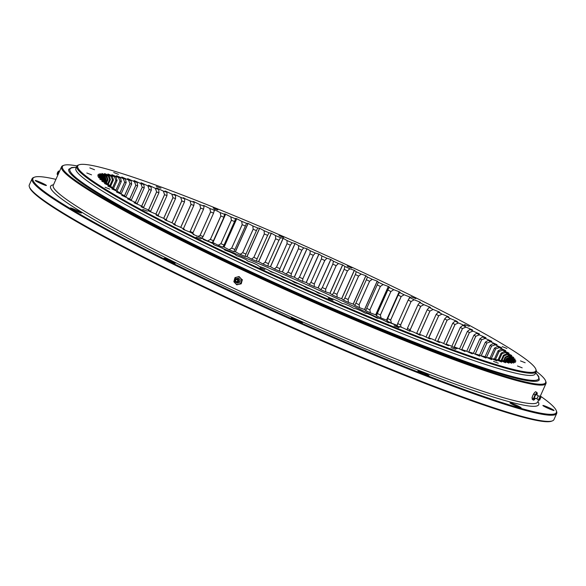 <?xml version="1.0" encoding="UTF-8"?>
<svg xmlns="http://www.w3.org/2000/svg" width="586" height="586" viewBox="0 0 586 586"><rect width="100%" height="100%" fill="white"/><g stroke="black" fill="none" stroke-linecap="round" stroke-linejoin="round"><path stroke-width="0.88" d="M193.893 236.978A250.94 19.69 24.1 0 0 426.542 339.902A250.94 19.69 24.1 0 0 535.78 369.085A250.94 19.69 24.1 0 0 419.701 299.724A250.94 19.69 24.1 0 0 79.073 164.791A250.94 19.69 24.1 0 0 193.893 236.978M535.78 369.085L536.124 369.978A251.621 19.741 -155.9 0 1 536.205 371.714A251.621 19.741 -155.9 0 1 193.314 237.513A251.621 19.741 -155.9 0 1 76.832 166.226A251.621 19.741 -155.9 0 1 78.18 165.127L79.073 164.791M498.261 363.217L493.551 361.372L498.261 363.217M455.747 349.366L451.037 347.52L455.747 349.366M398.81 327.625L394.1 325.779L398.81 327.625M333.016 300.127L328.307 298.281L333.016 300.127M264.806 269.56L260.096 267.714L264.806 269.56M200.859 238.92L196.149 237.074L200.859 238.92M147.438 211.194L142.728 209.356L147.438 211.194M109.765 189.117L105.055 187.271L109.765 189.117M91.526 174.833L86.816 172.987L91.526 174.833M94.522 169.742L89.812 167.904L94.522 169.742M118.438 174.35L113.728 172.511L118.438 174.35M160.952 188.201L156.242 186.363L160.952 188.201M217.889 209.942L213.179 208.103L217.889 209.942M283.683 237.44L278.973 235.601L283.683 237.44M351.893 268.007L347.183 266.169L351.893 268.007M415.84 298.655L411.13 296.809L415.84 298.655M469.261 326.373L464.552 324.527L469.261 326.373M506.934 348.458L502.224 346.612L506.934 348.458M525.173 362.741L520.463 360.895L525.173 362.741M522.177 367.825L517.467 365.979L522.177 367.825M76.832 166.226L75.865 168.387A251.621 19.741 24.1 0 0 192.347 239.674A251.621 19.741 24.1 0 0 535.238 373.868L536.205 371.714M224.233 249.49L224.416 249.27C223.823 249.255 224.072 249.57 225.156 250.207L230.459 252.192A222.709 17.47 -155.9 0 0 235.169 254.456L236.378 255.606L241.344 257.408A222.709 17.47 -155.9 0 0 246.157 259.686L247.732 260.997L252.449 262.66A222.709 17.47 -155.9 0 0 257.342 264.953L259.283 266.41L263.729 267.927A222.709 17.47 -155.9 0 0 268.688 270.227L270.988 271.831L275.149 273.201A222.709 17.47 -155.9 0 0 280.152 275.493L282.701 277.193L286.671 278.453A222.709 17.47 -155.9 0 0 291.711 280.731L294.707 282.62L298.259 283.675A222.709 17.47 -155.9 0 0 303.321 285.939L306.544 287.909L309.877 288.847A222.709 17.47 -155.9 0 0 314.938 291.081L318.476 293.176L321.487 293.96A222.709 17.47 -155.9 0 0 326.527 296.157L330.379 298.369L333.046 298.977A222.709 17.47 -155.9 0 0 338.049 301.138L342.305 303.504L344.517 303.9A222.709 17.47 -155.9 0 0 349.476 306.009L354.01 308.478L355.87 308.705A222.709 17.47 -155.9 0 0 360.764 310.763L365.466 313.283L367.056 313.385A222.709 17.47 -155.9 0 0 371.868 315.371L376.93 318.022C378.109 318.388 378.483 318.352 378.051 317.912A222.709 17.47 -155.9 0 0 382.768 319.831L388.057 322.556C389.148 322.879 389.397 322.783 388.811 322.278A222.709 17.47 -155.9 0 0 393.418 324.124L398.927 326.915C399.916 327.186 400.04 327.039 399.308 326.468A222.709 17.47 -155.9 0 0 403.783 328.233L409.497 331.083C410.376 331.31 410.383 331.105 409.497 330.467A222.709 17.47 -155.9 0 0 413.833 332.145L419.723 335.046C420.506 335.221 420.382 334.958 419.356 334.269A222.709 17.47 -155.9 0 0 423.532 335.851L429.589 338.796C430.263 338.913 430.014 338.598 428.842 337.851A222.709 17.47 -155.9 0 0 432.856 339.338L438.973 342.283L437.94 341.206A222.709 17.47 -155.9 0 0 441.763 342.598L448.085 345.586L446.598 344.326A222.709 17.47 -155.9 0 0 450.231 345.608L456.655 348.611L454.809 347.198A222.709 17.47 -155.9 0 0 458.23 348.37L464.669 351.351L462.53 349.813A222.709 17.47 -155.9 0 0 465.738 350.868L472.301 353.863L469.752 352.157A222.709 17.47 -155.9 0 0 472.726 353.094L479.597 356.12M464.735 351.373L465.108 351.446M456.655 348.611L457.087 348.707M448.085 345.586L448.583 345.703M439.053 342.312L439.617 342.451M429.589 338.796L430.227 338.964M419.723 335.046L420.433 335.243M409.497 331.083C410.376 331.31 410.383 331.105 409.497 330.467L409.123 330.936M398.927 326.915C399.916 327.186 400.04 327.039 399.308 326.468L398.971 326.937M389.023 322.842L388.811 322.278L388.525 322.732M224.248 249.702L224.416 249.27A222.709 17.47 -155.9 0 1 219.816 247.028L214.3 244.919C213.311 244.318 213.194 244.054 213.934 244.142L213.429 244.384M213.773 244.648L213.934 244.142A222.709 17.47 -155.9 0 1 209.458 241.93L203.745 239.711C202.859 239.147 202.866 238.941 203.752 239.095C202.866 238.941 202.859 239.147 203.745 239.711M203.62 239.645L203.752 239.095A222.709 17.47 -155.9 0 1 199.423 236.927L193.526 234.59C192.75 234.07 192.875 233.917 193.907 234.144C192.875 233.917 192.75 234.07 193.519 234.59M193.805 234.73L193.907 234.144A222.709 17.47 -155.9 0 1 189.732 232.019L183.674 229.58C183.008 229.104 183.257 229.009 184.429 229.302A222.709 17.47 -155.9 0 1 180.429 227.236L174.225 224.702C173.668 224.27 174.042 224.233 175.353 224.592A222.709 17.47 -155.9 0 1 171.53 222.585L165.289 219.999L166.702 220.021A222.709 17.47 -155.9 0 1 163.076 218.08L156.652 215.377L158.513 215.611A222.709 17.47 -155.9 0 1 155.092 213.744L148.588 210.967L150.8 211.37A222.709 17.47 -155.9 0 1 147.606 209.583L141.043 206.748L143.607 207.312A222.709 17.47 -155.9 0 1 140.633 205.613L134.033 202.727L136.934 203.459A222.709 17.47 -155.9 0 1 134.209 201.848L127.587 198.918L130.825 199.819A222.709 17.47 -155.9 0 1 128.341 198.295L121.727 195.336L125.287 196.398A222.709 17.47 -155.9 0 1 123.053 194.977L116.468 191.996L120.335 193.212A222.709 17.47 -155.9 0 1 118.372 191.9L111.831 188.897L115.999 190.267A222.709 17.47 -155.9 0 1 114.299 189.066L107.868 186.092L112.278 187.586A222.709 17.47 -155.9 0 1 110.864 186.495L104.484 183.499L109.201 185.161A222.709 17.47 -155.9 0 1 108.058 184.194L101.796 181.213L106.762 183.015A222.709 17.47 -155.9 0 1 105.905 182.165L99.774 179.206L104.975 181.14A222.709 17.47 -155.9 0 1 104.403 180.415L98.433 177.507L103.847 179.55A222.709 17.47 -155.9 0 1 103.568 178.95L97.759 176.086L103.385 178.254A222.709 17.47 -155.9 0 1 103.392 177.778L97.767 174.965L103.583 177.25A222.709 17.47 -155.9 0 1 103.876 176.906L98.455 174.152L104.447 176.54A222.709 17.47 -155.9 0 1 105.026 176.327L99.81 173.654M183.037 229.17L183.674 229.58M173.661 224.328L174.225 224.694M164.717 219.625L165.208 219.955M156.22 215.077L156.652 215.377M148.214 210.704L148.588 210.967M99.832 173.646L105.963 176.137A222.709 17.47 -155.9 0 1 106.835 176.049L101.847 173.456M101.876 173.441L108.139 176.027A222.709 17.47 -155.9 0 1 109.296 176.078L104.535 173.566M104.586 173.559L110.966 176.225A222.709 17.47 -155.9 0 1 112.395 176.401L107.883 173.983M107.963 173.976L114.431 176.716A222.709 17.47 -155.9 0 1 116.138 177.023L111.875 174.709M111.985 174.701L118.519 177.514A222.709 17.47 -155.9 0 1 120.496 177.946L116.504 175.734M116.636 175.734L123.228 178.598A222.709 17.47 -155.9 0 1 125.463 179.169L121.742 177.06M121.917 177.075L128.532 179.983A222.709 17.47 -155.9 0 1 131.022 180.678L127.58 178.679M127.799 178.708L134.414 181.653A222.709 17.47 -155.9 0 1 137.153 182.473L133.996 180.591M134.26 180.635L140.86 183.608A222.709 17.47 -155.9 0 1 143.841 184.546L140.97 182.788M141.285 182.847L147.848 185.843A222.709 17.47 -155.9 0 1 151.056 186.897L148.478 185.257M148.851 185.337L155.356 188.34A222.709 17.47 -155.9 0 1 158.784 189.505L156.506 188.003M156.938 188.099L163.355 191.102A222.709 17.47 -155.9 0 1 166.988 192.376L165.01 190.999M165.508 191.117L171.83 194.113A222.709 17.47 -155.9 0 1 175.654 195.497L173.976 194.252M174.54 194.398L180.737 197.365A222.709 17.47 -155.9 0 1 184.744 198.859C183.579 198.105 183.33 197.79 183.997 197.914L183.367 197.746M389.353 287.221L389.17 287.44C389.763 287.455 389.514 287.14 388.43 286.495L383.134 284.518A222.709 17.47 -155.9 0 0 378.417 282.254L377.311 281.148L372.242 279.302A222.709 17.47 -155.9 0 0 367.437 277.017L365.957 275.757L361.144 274.05A222.709 17.47 -155.9 0 0 356.251 271.757L354.405 270.344L349.864 268.776A222.709 17.47 -155.9 0 0 344.905 266.484L342.707 264.923L338.444 263.51A222.709 17.47 -155.9 0 0 333.434 261.217L330.782 259.466L326.915 258.25A222.709 17.47 -155.9 0 0 321.875 255.972L318.989 254.134L315.327 253.027A222.709 17.47 -155.9 0 0 310.272 250.771L307.049 248.801L303.709 247.856A222.709 17.47 -155.9 0 0 298.655 245.622L295.11 243.527L292.106 242.75A222.709 17.47 -155.9 0 0 287.067 240.553L283.214 238.341L280.548 237.726A222.709 17.47 -155.9 0 0 275.537 235.572L271.391 233.25L269.069 232.803A222.709 17.47 -155.9 0 0 264.11 230.694L259.679 228.269L257.723 227.998A222.709 17.47 -155.9 0 0 252.83 225.947L248.025 223.383L246.53 223.325A222.709 17.47 -155.9 0 0 241.718 221.332L236.663 218.688C235.477 218.314 235.103 218.351 235.535 218.798A222.709 17.47 -155.9 0 0 230.825 216.871L225.529 214.146C224.445 213.824 224.189 213.919 224.775 214.432A222.709 17.47 -155.9 0 0 220.175 212.579L214.659 209.788C213.678 209.517 213.546 209.663 214.286 210.235A222.709 17.47 -155.9 0 0 209.81 208.47L204.096 205.62C203.21 205.4 203.21 205.605 204.089 206.235A222.709 17.47 -155.9 0 0 199.76 204.558L193.863 201.657C193.087 201.489 193.204 201.745 194.237 202.441A222.709 17.47 -155.9 0 0 190.054 200.852L183.879 198.193M193.863 201.657L193.71 202.002L193.153 201.467M204.096 205.62L203.899 206.06L204.096 205.62C203.21 205.4 203.21 205.605 204.089 206.235L203.54 209.187A219.999 17.258 24.1 0 0 200.646 208.067L190.164 231.507A219.999 17.258 -155.9 0 1 193.05 232.627L203.54 209.187M214.659 209.788L214.044 211.165L214.666 209.788C213.678 209.517 213.546 209.663 214.286 210.235L213.582 213.128A219.999 17.258 24.1 0 0 210.601 211.949L200.119 235.389A219.999 17.258 -155.9 0 1 203.1 236.561L213.582 213.128M224.563 213.868L223.925 217.252A219.999 17.258 24.1 0 0 220.863 216.022L210.374 239.462A219.999 17.258 -155.9 0 1 213.443 240.692L223.925 217.252M235.572 218.431L234.539 221.552A219.999 17.258 24.1 0 0 231.397 220.277L220.915 243.71A219.999 17.258 -155.9 0 1 224.057 244.992L234.539 221.552M387.807 290.033L377.325 313.473A219.999 17.258 -155.9 0 1 380.387 314.968L390.877 291.528A219.999 17.258 24.1 0 0 387.807 290.033L389.17 287.44A222.709 17.47 -155.9 0 1 393.77 289.682L399.198 291.74L386.504 320.11L381.083 318.052A222.709 17.47 24.1 0 0 376.483 315.81C377.069 315.825 376.827 315.51 375.743 314.865L370.44 312.887A222.709 17.47 24.1 0 0 365.73 310.624L364.617 309.518L359.555 307.672A222.709 17.47 24.1 0 0 354.742 305.387L353.263 304.127L348.45 302.42A222.709 17.47 24.1 0 0 343.557 300.127L341.719 298.714L337.17 297.153A222.709 17.47 24.1 0 0 332.211 294.853L330.013 293.293L325.75 291.879A222.709 17.47 24.1 0 0 320.74 289.587L318.088 287.836L314.228 286.62A222.709 17.47 24.1 0 0 309.188 284.342L306.295 282.503L302.64 281.397A222.709 17.47 24.1 0 0 297.578 279.141L294.362 277.171L291.022 276.226A222.709 17.47 24.1 0 0 285.961 273.992L282.313 271.853L279.412 271.12A222.709 17.47 24.1 0 0 274.373 268.923L270.52 266.711L267.853 266.095A222.709 17.47 24.1 0 0 262.85 263.942L258.594 261.576L256.382 261.173A222.709 17.47 24.1 0 0 251.423 259.071L246.889 256.602L245.029 256.368A222.709 17.47 24.1 0 0 240.135 254.317L235.338 251.753L233.843 251.694A222.709 17.47 24.1 0 0 229.031 249.702L223.969 247.058C222.79 246.684 222.416 246.721 222.848 247.167A222.709 17.47 24.1 0 0 218.131 245.248L212.835 242.523C211.751 242.201 211.502 242.289 212.088 242.802A222.709 17.47 24.1 0 0 207.481 240.956L201.928 238.143M400.165 292.326L399.659 292.568C400.399 292.648 400.275 292.392 399.293 291.784L386.599 320.154C387.58 320.762 387.705 321.018 386.965 320.938A222.709 17.47 24.1 0 1 391.441 323.142L390.642 320L401.124 296.567A219.999 17.258 24.1 0 0 398.143 295.095L387.661 318.528A219.999 17.258 -155.9 0 1 390.642 320M398.143 295.095L399.659 292.568A222.709 17.47 -155.9 0 1 404.128 294.773L409.753 296.955L408.691 299.336L409.848 296.999L409.013 298.86M409.848 296.999C410.727 297.563 410.727 297.769 409.841 297.615C410.727 297.769 410.727 297.563 409.848 296.999L409.006 298.867M408.178 300.076L397.696 323.509A219.999 17.258 -155.9 0 1 400.582 324.952L411.064 301.519A219.999 17.258 24.1 0 0 408.178 300.076L409.841 297.615A222.709 17.47 -155.9 0 1 414.17 299.783L419.979 302.068L419.759 302.566L420.067 302.12C420.843 302.64 420.711 302.786 419.686 302.566C420.711 302.786 420.843 302.64 420.067 302.12M417.884 304.954L407.395 328.394A219.999 17.258 -155.9 0 1 410.178 329.808L420.66 306.368A219.999 17.258 24.1 0 0 417.884 304.954L419.686 302.566A222.709 17.47 -155.9 0 1 423.854 304.683L429.831 307.079L429.655 307.467L429.831 307.079M486.483 357.372L491.515 346.136A219.999 17.258 24.1 0 0 490.204 345.264L485.076 356.728L491.676 359.636L488.131 357.541A222.709 17.47 -155.9 0 0 490.365 358.105L496.906 360.961L493.097 358.757A222.709 17.47 -155.9 0 0 495.067 359.196L501.572 361.994L497.455 359.679A222.709 17.47 -155.9 0 0 499.162 359.987L505.593 362.727L501.191 360.302A222.709 17.47 -155.9 0 0 502.62 360.485L508.978 363.152L504.297 360.632A222.709 17.47 -155.9 0 0 505.447 360.676L511.717 363.261L506.758 360.654A222.709 17.47 -155.9 0 0 507.623 360.573L513.761 363.064L508.56 360.375A222.709 17.47 -155.9 0 0 508.904 360.265A222.709 17.47 -155.9 0 0 509.146 360.163L515.131 362.558L509.71 359.804A222.709 17.47 -155.9 0 0 510.003 359.46L515.819 361.752L510.201 358.925A222.709 17.47 -155.9 0 0 510.208 358.449L515.834 360.632L510.025 357.753A222.709 17.47 -155.9 0 0 509.739 357.152L515.16 359.203L509.183 356.295A222.709 17.47 -155.9 0 0 508.611 355.563L513.805 357.482L507.688 354.545A222.709 17.47 -155.9 0 0 506.831 353.695L511.776 355.475L505.535 352.516A222.709 17.47 -155.9 0 0 504.392 351.541L509.08 353.182L502.729 350.208A222.709 17.47 -155.9 0 0 501.308 349.124L505.725 350.618L499.287 347.637A222.709 17.47 -155.9 0 0 497.595 346.436L501.755 347.806L495.214 344.81A222.709 17.47 -155.9 0 0 493.251 343.499L497.075 344.685L490.533 341.726A222.709 17.47 -155.9 0 0 488.306 340.312L491.815 341.338L485.252 338.408A222.709 17.47 -155.9 0 0 482.769 336.891L485.948 337.756L479.385 334.862A222.709 17.47 -155.9 0 0 476.652 333.244L479.502 333.947L472.953 331.097A222.709 17.47 -155.9 0 0 469.987 329.391L472.55 329.962L465.987 327.127A222.709 17.47 -155.9 0 0 462.786 325.34L464.932 325.699L458.494 322.967A222.709 17.47 -155.9 0 0 455.08 321.099L456.868 321.289L450.509 318.63A222.709 17.47 -155.9 0 0 446.884 316.689C448.327 317.114 448.825 317.129 448.385 316.748L442.056 314.125A222.709 17.47 -155.9 0 0 438.24 312.118C439.544 312.477 439.925 312.441 439.368 312.008L433.164 309.474A222.709 17.47 -155.9 0 0 429.157 307.401C430.329 307.694 430.585 307.606 429.919 307.123L429.831 307.086M430.549 307.533L429.919 307.123L429.758 307.482L429.919 307.123M439.925 312.375L439.361 312.008M448.876 317.085L448.378 316.748M457.366 321.626L456.933 321.333M465.372 326.006L464.998 325.743M485.062 356.72A222.709 17.47 -155.9 0 1 482.571 356.032L486.014 358.031M485.794 358.002L479.172 355.05A222.709 17.47 -155.9 0 1 476.433 354.237L479.333 356.076M398.993 326.907A222.709 17.47 24.1 0 0 397.147 325.984L397.696 323.509M397.279 325.435L391.441 323.142M469.196 352.508L469.752 352.157M475.861 354.567L476.433 354.237M461.995 350.172L462.53 349.813M454.289 347.579L454.809 347.198M446.1 344.729L446.598 344.326M437.456 341.631L437.94 341.206M428.395 338.298L438.768 315.678L442.056 314.125M418.939 334.723L419.356 334.269M184.429 229.302L184.363 229.917M175.353 224.592L175.317 225.222M166.702 220.021L166.702 220.658M158.513 215.611L158.535 216.249M150.8 211.37L150.858 212.007M143.607 207.312L143.687 207.957M136.934 203.459L137.043 204.104M130.825 199.819L130.956 200.463M125.287 196.398L125.433 197.05M120.335 193.212L120.511 193.871M115.999 190.267L116.189 190.941M112.278 187.586L112.49 188.26M109.201 185.161L109.428 185.85M106.762 183.015L107.004 183.711M104.975 181.14L105.238 181.858M103.847 179.55L104.125 180.283M104.367 180.393L103.392 177.778M103.385 178.254L104.191 180.312M104.938 181.096L105.187 180.539A219.999 17.258 24.1 0 0 104.989 180.766L104.879 181.023M105.187 180.539L103.876 176.906M103.583 177.25L104.989 180.766M105.392 181.924L106.278 179.946A219.999 17.258 24.1 0 0 105.89 180.092L105.172 181.682M106.278 179.946L105.026 176.327M104.447 176.54L105.89 180.092M106.586 182.847L108.014 179.653A219.999 17.258 24.1 0 0 107.436 179.704L106.205 182.466M108.014 179.653L106.835 176.049M105.963 176.137L107.436 179.704M108.285 184.385L110.402 179.653A219.999 17.258 24.1 0 0 109.633 179.624L107.67 184.019M110.402 179.653L109.296 176.078M108.139 176.027L109.633 179.624M110.556 186.363L113.42 179.953A219.999 17.258 24.1 0 0 112.468 179.836L109.721 185.982M113.42 179.953L112.395 176.401M110.966 176.225L112.468 179.836M113.435 188.685L117.068 180.554A219.999 17.258 24.1 0 0 115.933 180.349L112.453 188.135M117.068 180.554L116.138 177.023M114.431 176.716L115.933 180.349M116.936 191.27L121.331 181.44A219.999 17.258 24.1 0 0 120.02 181.147L115.955 190.238M121.331 181.44L120.496 177.946M118.519 177.514L120.02 181.147M121.06 194.113L126.195 182.627A219.999 17.258 24.1 0 0 124.708 182.246L119.925 192.94M126.195 182.627L125.463 179.169M123.228 178.598L124.708 182.246M125.785 197.196L131.652 184.099A219.999 17.258 24.1 0 0 129.989 183.638L124.503 195.9M131.652 184.099L131.022 180.678M128.532 179.983L129.989 183.638M131.103 200.529L137.666 185.85A219.999 17.258 24.1 0 0 135.842 185.308L129.667 199.108M137.666 185.85L137.153 182.473M134.414 181.653L135.842 185.308M137.021 203.994L144.237 187.879A219.999 17.258 24.1 0 0 142.251 187.256L135.403 202.558M144.237 187.879L143.841 184.546M140.86 183.608L142.251 187.256M143.614 207.415L151.327 190.179A219.999 17.258 24.1 0 0 149.188 189.476L141.702 206.221M151.327 190.179L151.056 186.897M147.848 185.843L149.188 189.476M150.631 211.275L158.923 192.743A219.999 17.258 24.1 0 0 156.638 191.966L148.529 210.096M158.923 192.743L158.784 189.505M155.356 188.34L156.638 191.966M158.125 215.399L166.995 195.563A219.999 17.258 24.1 0 0 164.578 194.706L155.876 214.168M166.995 195.563L166.988 192.376M163.355 191.102L164.578 194.706M166.102 219.699L175.522 198.625A219.999 17.258 24.1 0 0 172.973 197.702L163.706 218.417M175.522 198.625L175.654 195.497M171.83 194.113L172.973 197.702M174.533 224.16L184.48 201.928A219.999 17.258 24.1 0 0 181.806 200.932L172.013 222.834M184.48 201.928L184.744 198.859M180.737 197.365L181.806 200.932M183.396 228.767L193.827 205.452A219.999 17.258 24.1 0 0 191.043 204.389L180.752 227.405M193.827 205.452L194.237 202.441M190.054 200.852L191.043 204.389M199.76 204.558L200.646 208.067M192.406 233.382L193.05 232.627M190.164 231.507L189.366 231.88M209.81 208.47L210.601 211.949M201.591 238.612L203.1 236.561M200.119 235.389L198.031 236.407M220.175 212.579L220.863 216.022M212.088 242.802L213.443 240.692M210.374 239.462L207.481 240.956M230.825 216.871L231.397 220.277M222.848 247.167L224.057 244.992M220.915 243.71L218.131 245.248M234.898 249.453L245.388 226.02A219.999 17.258 24.1 0 0 242.179 224.687L231.697 248.127A219.999 17.258 -155.9 0 1 234.898 249.453L233.873 251.621M245.388 226.02L246.494 223.413M241.718 221.332L242.179 224.687M231.697 248.127L229.031 249.702M245.944 254.06L256.426 230.628A219.999 17.258 24.1 0 0 253.167 229.258L242.685 252.698A219.999 17.258 -155.9 0 1 245.944 254.06L245.029 256.368M256.426 230.628L257.723 227.998M252.83 225.947L253.167 229.258M242.685 252.698L240.135 254.317M257.144 258.8L267.626 235.367A219.999 17.258 24.1 0 0 264.323 233.96L253.841 257.401A219.999 17.258 -155.9 0 1 257.144 258.8L256.382 261.173M267.626 235.367L269.069 232.803M264.11 230.694L264.323 233.96M253.841 257.401L251.423 259.071M268.469 263.656L278.958 240.216A219.999 17.258 24.1 0 0 275.618 238.78L265.136 262.22A219.999 17.258 -155.9 0 1 268.469 263.656L267.853 266.095M278.958 240.216L280.548 237.726M275.537 235.572L275.618 238.78M265.136 262.22L262.85 263.942M279.888 268.615L290.37 245.175A219.999 17.258 24.1 0 0 287.008 243.71L276.526 267.15A219.999 17.258 -155.9 0 1 279.888 268.615L279.412 271.12M290.37 245.175L292.106 242.75M287.067 240.553L287.008 243.71M276.526 267.15L274.373 268.923M291.352 273.647L301.834 250.215A219.999 17.258 24.1 0 0 298.464 248.728L287.982 272.16A219.999 17.258 -155.9 0 1 291.352 273.647L291.022 276.226M301.834 250.215L303.709 247.856M298.655 245.622L298.464 248.728M287.982 272.16L285.961 273.992M302.823 278.753L313.305 255.32A219.999 17.258 24.1 0 0 309.943 253.811L299.453 277.251A219.999 17.258 -155.9 0 1 302.823 278.753L302.64 281.397M313.305 255.32L315.327 253.027M310.272 250.771L309.943 253.811M299.453 277.251L297.578 279.141M314.279 283.91L324.761 260.477A219.999 17.258 24.1 0 0 321.399 258.953L310.917 282.393A219.999 17.258 -155.9 0 1 314.279 283.91L314.228 286.62M324.761 260.477L326.915 258.25M321.875 255.972L321.399 258.953M310.917 282.393L309.188 284.342M325.662 289.103L336.152 265.663A219.999 17.258 24.1 0 0 332.811 264.14L322.329 287.572A219.999 17.258 -155.9 0 1 325.662 289.103L325.75 291.879M336.152 265.663L338.444 263.51M333.434 261.217L332.811 264.14M322.329 287.572L320.74 289.587M336.957 294.311L347.439 270.871A219.999 17.258 24.1 0 0 344.136 269.34L333.654 292.78A219.999 17.258 -155.9 0 1 336.957 294.311L337.17 297.153M347.439 270.871L349.864 268.776M344.905 266.484L344.136 269.34M333.654 292.78L332.211 294.853M348.106 299.512L358.588 276.079A219.999 17.258 24.1 0 0 355.336 274.548L344.846 297.988A219.999 17.258 -155.9 0 1 348.106 299.512L348.45 302.42M358.588 276.079L361.144 274.05M356.251 271.757L355.336 274.548M344.846 297.988L343.557 300.127M359.086 304.705L369.576 281.265A219.999 17.258 24.1 0 0 366.367 279.749L355.885 303.182A219.999 17.258 -155.9 0 1 359.086 304.705L359.555 307.672M369.576 281.265L372.242 279.302M367.437 277.017L366.367 279.749M355.885 303.182L354.742 305.387M369.861 309.862L380.343 286.422A219.999 17.258 24.1 0 0 377.208 284.913L366.719 308.353A219.999 17.258 -155.9 0 1 369.861 309.862L370.44 312.887M380.343 286.422L383.134 284.518M378.417 282.254L377.208 284.913M366.719 308.353L365.73 310.624M390.877 291.528L393.77 289.682M381.083 318.052L380.387 314.968M377.325 313.473L376.483 315.81M401.124 296.567L404.128 294.773M387.661 318.528L386.965 320.938M411.064 301.519L414.17 299.783M401.205 327.222L400.582 324.952M420.66 306.368L423.854 304.683M410.486 330.856L410.178 329.808M407.395 328.394L407.153 329.999M419.495 334.32L429.882 311.107A219.999 17.258 24.1 0 0 427.216 309.73L416.734 333.163A219.999 17.258 -155.9 0 1 419.195 334.438M429.882 311.107L433.164 309.474M429.157 307.401L427.216 309.73M416.734 333.163L416.69 333.624M428.754 337.939L438.702 315.715A219.999 17.258 24.1 0 0 436.152 314.374L425.985 337.104M438.24 312.118L436.152 314.374M437.493 341.601L447.081 320.168A219.999 17.258 24.1 0 0 444.664 318.879L435.024 340.429M447.081 320.168L450.509 318.63M446.884 316.689L444.664 318.879M445.968 344.663L455 324.468A219.999 17.258 24.1 0 0 452.729 323.223L443.646 343.528M455 324.468L458.494 322.967M455.08 321.099L452.729 323.223M454.003 347.439L462.435 328.592A219.999 17.258 24.1 0 0 460.303 327.398L451.813 346.377M462.435 328.592L465.987 327.127M462.786 325.34L460.303 327.398M461.556 349.967L469.357 332.526A219.999 17.258 24.1 0 0 467.379 331.39L459.512 348.985M469.357 332.526L472.953 331.097M469.987 329.391L467.379 331.39M468.602 352.23L475.751 336.261A219.999 17.258 24.1 0 0 473.928 335.185L466.705 351.329M475.751 336.261L479.385 334.862M476.652 333.244L473.928 335.185M475.121 354.222L481.582 339.777A219.999 17.258 24.1 0 0 479.927 338.774L473.378 353.402M481.582 339.777L485.252 338.408M482.769 336.891L479.927 338.774M481.091 355.936L486.841 343.074A219.999 17.258 24.1 0 0 485.362 342.136L479.509 355.204M486.841 343.074L490.533 341.726M488.306 340.312L485.362 342.136M491.515 346.136L495.214 344.81M493.251 343.499L490.204 345.264M491.295 358.529L495.573 348.948A219.999 17.258 24.1 0 0 494.445 348.15L490.028 358.024M495.573 348.948L499.287 347.637M497.595 346.436L494.445 348.15M495.492 359.386L499.023 351.505A219.999 17.258 24.1 0 0 498.071 350.787L494.379 359.042M499.023 351.505L502.729 350.208M501.308 349.124L498.071 350.787M499.074 359.972L501.836 353.805A219.999 17.258 24.1 0 0 501.074 353.16L498.1 359.804M501.836 353.805L505.535 352.516M504.392 351.541L501.074 353.16M501.96 360.405L504.004 355.827A219.999 17.258 24.1 0 0 503.433 355.263L501.177 360.309L500.525 360.595M504.004 355.827L507.688 354.545M506.831 353.695L503.433 355.263M504.136 360.698L505.535 357.577A219.999 17.258 24.1 0 0 505.154 357.094L503.469 360.851M505.535 357.577L509.183 356.295M508.611 355.563L505.154 357.094M505.637 360.764L506.407 359.042A219.999 17.258 24.1 0 0 506.223 358.639L505.308 360.676M506.407 359.042L510.025 357.753M509.739 357.152L506.223 358.639M506.363 360.808L506.626 360.214A219.999 17.258 24.1 0 0 506.634 359.899L506.201 360.873M506.626 360.214L510.201 358.925M510.208 358.449L506.634 359.899M507.63 360.573L509.71 359.804M510.003 359.46L506.465 360.844M507.828 360.661L508.56 360.375M509.146 360.163L508.648 360.353M506.04 360.932L506.758 360.654M503.608 360.91L504.297 360.632M496.803 359.972L497.455 359.679M492.467 359.057L493.097 358.757M487.515 357.848L488.131 357.541M481.978 356.347L482.571 356.032M545.72 407.219A6.102 0.476 -155.9 0 1 542.892 405.49A6.102 0.476 -155.9 0 1 551.206 408.742A6.102 0.476 -155.9 0 1 554.026 410.471A6.102 0.476 -155.9 0 1 545.72 407.219M38.105 182.239A6.102 0.476 -155.9 0 1 35.285 180.51A6.102 0.476 -155.9 0 1 43.591 183.762A6.102 0.476 -155.9 0 1 46.419 185.491A6.102 0.476 -155.9 0 1 38.105 182.239M73.191 209.722A6.102 0.476 -155.9 0 1 70.371 207.993A6.102 0.476 -155.9 0 1 78.685 211.253A6.102 0.476 -155.9 0 1 81.505 212.974A6.102 0.476 -155.9 0 1 73.191 209.722M166.885 259.986A6.102 0.476 -155.9 0 1 164.065 258.258A6.102 0.476 -155.9 0 1 172.379 261.51A6.102 0.476 -155.9 0 1 175.199 263.239A6.102 0.476 -155.9 0 1 166.885 259.986M294.084 319.56A6.102 0.476 -155.9 0 1 291.257 317.832A6.102 0.476 -155.9 0 1 299.571 321.084A6.102 0.476 -155.9 0 1 302.391 322.813A6.102 0.476 -155.9 0 1 294.084 319.56M420.697 372.476A6.102 0.476 -155.9 0 1 417.869 370.748A6.102 0.476 -155.9 0 1 426.183 374.007A6.102 0.476 -155.9 0 1 429.003 375.736A6.102 0.476 -155.9 0 1 420.697 372.476M512.801 404.567A6.102 0.476 -155.9 0 1 509.974 402.838A6.102 0.476 -155.9 0 1 518.288 406.091A6.102 0.476 -155.9 0 1 521.108 407.819A6.102 0.476 -155.9 0 1 512.801 404.567M77.022 165.911A264.667 20.766 24.1 0 0 63.859 165.296A264.667 20.766 24.1 0 0 184.956 241.432A264.667 20.766 24.1 0 0 430.336 349.989A264.667 20.766 24.1 0 0 545.551 380.761A264.667 20.766 24.1 0 0 536.315 371.356M545.551 380.761L545.888 381.654A265.341 20.818 -155.9 0 1 545.976 383.486A265.341 20.818 -155.9 0 1 184.378 241.967A265.341 20.818 -155.9 0 1 61.545 166.79A265.341 20.818 -155.9 0 1 62.966 165.633L63.859 165.296M55.919 179.367A286.693 22.495 24.1 0 0 34.486 177.17A286.693 22.495 24.1 0 0 165.67 259.649A286.693 22.495 24.1 0 0 431.464 377.238A286.693 22.495 24.1 0 0 556.268 410.574A286.693 22.495 24.1 0 0 540.343 396.063M556.268 410.574L556.612 411.467A287.367 22.546 -155.9 0 1 556.7 413.452A287.367 22.546 -155.9 0 1 165.084 260.184A287.367 22.546 -155.9 0 1 32.062 178.767A287.367 22.546 -155.9 0 1 33.6 177.507L34.486 177.17M269.179 270.71A252.632 19.821 -155.9 0 1 274.431 273.003M280.203 275.53A252.632 19.821 -155.9 0 1 321.311 293.938M327.464 296.75A252.632 19.821 -155.9 0 1 332.218 298.941M552.4 420.873L551.514 421.209A286.693 22.495 -155.9 0 1 162.359 267.048A286.693 22.495 -155.9 0 1 29.732 187.806L29.388 186.919A287.367 22.546 24.1 0 0 162.329 266.352A287.367 22.546 24.1 0 0 552.4 420.873A287.367 22.546 24.1 0 0 553.938 419.62L556.7 413.452M214.586 245.058A252.632 19.821 -155.9 0 1 216.586 245.878A252.632 19.821 24.1 0 0 214.586 245.058M222.314 248.244A252.632 19.821 -155.9 0 1 378.095 317.927A252.632 19.821 24.1 0 0 222.314 248.244M32.062 178.767L29.3 184.934A287.367 22.546 24.1 0 0 29.388 186.919M535.758 372.703L537.743 375.56A256.734 20.144 -155.9 0 1 534.593 380.38A256.734 20.144 -155.9 0 1 188.773 241.879M536.205 373.341L538.688 376.388L539.288 379.757A257.715 20.217 -155.9 0 1 188.084 242.304A257.715 20.217 -155.9 0 1 68.782 169.288L71.741 167.486L75.616 167.318M535.311 372.608A251.621 19.741 -155.9 0 1 423.773 342.158A251.621 19.741 -155.9 0 1 192.347 239.674A251.621 19.741 -155.9 0 1 76.766 167.493M534.593 380.38C511.842 384.511 320.132 307.826 188.692 241.776C124.54 209.956 79.44 183.491 71.448 173.207A256.734 20.144 -155.9 0 1 72.942 167.647L76.392 167.222M235.689 280.313A1.018 0.989 94.6 0 1 236.722 279.573A1.018 0.989 94.6 0 1 237.594 280.862A1.018 0.989 94.6 0 1 236.561 281.602A1.018 0.989 94.6 0 1 235.689 280.313M235.052 280.13A1.692 1.648 -85.4 0 0 236.187 282.218A1.692 1.648 -85.4 0 0 238.224 281.046A1.692 1.648 -85.4 0 0 237.096 278.958A1.692 1.648 -85.4 0 0 235.052 280.13M237.191 278.431A2.373 2.307 94.6 0 1 240.099 281.331A2.373 2.307 94.6 0 1 236.839 282.811M234.393 279.683L233.851 281.756L236.766 284.833L240.831 283.771L241.981 279.625L239.066 276.548L235.001 277.61L234.393 279.683A3.728 3.626 94.6 0 1 240.487 278.086A3.728 3.626 94.6 0 1 238.766 284.298A3.728 3.626 94.6 0 1 234.393 279.683M241.981 279.625L239.066 276.548M242.377 279.661L241.227 283.8L240.831 283.771M241.227 283.8L236.766 284.833M57.098 174.152L57.567 172.379L58.527 171.097L59.281 171.09A2.022 0.44 -64.9 0 0 58.131 172.614A2.022 0.44 -64.9 0 0 57.567 174.738L57.098 174.152M537.45 397.726A1.787 0.388 115.1 0 0 537.157 399.073A1.787 0.388 115.1 0 0 537.164 399.095L536.38 398.414L534.688 398.465A2.373 0.513 -64.9 0 1 534.813 396.641A2.373 0.513 -64.9 0 1 535.926 394.627A2.373 0.513 -64.9 0 1 536.6 394.385L537.64 395.718L538.666 395.887A1.787 0.388 115.1 0 0 538.644 395.887A1.787 0.388 115.1 0 0 537.45 397.726M539.999 398.722L540.724 397.682L539.999 398.722M539.809 398.81L539.611 400.143L541.046 397.096L539.809 398.81M533.78 400.179L532.256 399.462L532.205 397.147A3.728 0.806 -64.9 0 1 532.63 395.968L533.553 394.085L535.077 394.803L533.494 398.685L533.78 400.179L535.077 398.736M533.494 398.685L531.971 397.967L532.63 395.968A3.728 0.806 -64.9 0 1 533.993 393.323A3.728 0.806 -64.9 0 1 534.058 393.235M533.553 394.085L535.421 391.697L536.944 392.408L535.077 394.803M533.993 393.323L534.351 392.825M537.01 394.664L536.944 392.408M535.406 398.238A3.728 0.806 -64.9 0 1 535.208 398.546A3.728 0.806 -64.9 0 1 534.85 399.044A3.728 0.806 -64.9 0 1 533.78 399.491A3.728 0.806 -64.9 0 1 534.425 396.81A3.728 0.806 -64.9 0 1 536.146 393.667A3.728 0.806 -64.9 0 1 537.223 393.221A3.728 0.806 -64.9 0 1 536.996 394.73A3.728 0.806 -64.9 0 1 536.886 395.081M506.7 360.192L506.436 360.778M506.48 359.013L505.689 360.786M505.608 357.548L504.216 360.661M504.077 355.805L502.019 360.412M501.909 353.776L499.133 359.987M499.096 351.483L495.544 359.408M495.646 348.926L491.346 358.551M491.588 346.106L486.534 357.401M486.915 343.052L481.143 355.966M481.655 339.755L475.173 354.244M475.817 336.232L468.654 352.252M469.43 332.496L461.607 349.989M462.508 328.563L454.055 347.461M455.073 324.439L446.012 344.685M447.147 320.139L437.588 341.521M429.948 311.078L419.539 334.335M420.726 306.339L410.2 329.874M411.123 301.482L400.597 325.018M401.183 296.531L390.657 320.066M397.542 324.256L397.066 325.325L397.542 324.248M390.928 291.491L380.402 315.026M399.293 291.784L386.599 320.154L399.286 291.784M380.402 286.386L369.869 309.921M388.43 286.495L375.743 314.865L388.43 286.495M375.641 314.821L388.335 286.451L375.648 314.821M369.627 281.229L359.101 304.764M377.311 281.148L364.617 309.518L377.311 281.148M377.208 281.104L364.521 309.474L377.208 281.104M358.639 276.035L348.113 299.571M366.389 279.69L355.863 303.226M365.957 275.757L353.263 304.134L365.95 275.757M365.854 275.713L353.16 304.083L365.854 275.713M347.483 270.827L336.957 294.362M355.35 274.497L344.824 298.032M354.405 270.344L341.719 298.714L354.405 270.344M354.303 270.3L341.616 298.67L354.303 270.3M336.196 265.619L325.662 289.154M344.15 269.289L333.624 292.817M342.707 264.923L330.013 293.293L342.707 264.923M342.605 264.879L329.911 293.249L342.598 264.879M324.805 260.433L314.272 283.968M332.826 264.081L322.3 287.616M330.885 259.517L318.198 287.887L330.885 259.517M330.782 259.466L318.088 287.843L330.782 259.466M313.349 255.276L302.823 278.804M321.414 258.895L310.88 282.43M318.989 254.134L306.295 282.503L318.989 254.134M318.887 254.09L306.192 282.459L318.879 254.09M301.871 250.163L291.345 273.699M309.95 253.753L299.417 277.288M307.049 248.801L294.362 277.171L307.049 248.801M306.947 248.757L294.253 277.127L306.947 248.757M290.4 245.124L279.874 268.659M298.464 248.662L287.938 272.197M295.11 243.527L282.423 271.904L295.11 243.527M295.007 243.483L282.313 271.853L295.007 243.483M278.987 240.172L268.461 263.707M287.015 243.644L276.482 267.179M283.214 238.341L270.52 266.711L283.206 238.341M283.111 238.297L270.417 266.667L283.104 238.297M267.656 235.316L257.129 258.851M275.618 238.722L265.092 262.257M271.391 233.25L258.697 261.62L271.384 233.25M271.281 233.206L258.594 261.576L271.281 233.206M256.456 230.576L245.922 254.104M264.323 233.895L253.797 257.43M259.679 228.276L246.992 256.646L259.679 228.269M259.576 228.232L246.889 256.602L259.576 228.232M253.159 229.192L242.633 252.727M248.127 223.427L235.433 251.797L248.127 223.427M235.33 251.753L248.025 223.383L235.338 251.753M242.172 224.621L231.646 248.156M236.766 218.725L224.072 247.102L236.759 218.725M236.663 218.688L223.969 247.058L236.663 218.688M231.389 220.204L220.863 243.739M225.625 214.19L212.938 242.56L225.625 214.19M225.529 214.154L212.843 242.523L225.529 214.146M220.849 215.956L210.323 239.491M214.762 209.825L213.912 211.729L214.754 209.825M210.586 211.883L200.06 235.418M204.192 205.657L203.979 206.133L204.184 205.657M200.632 208.001L190.106 231.536M193.951 201.694L193.79 202.067L193.951 201.694M191.021 204.324L180.708 227.383M181.785 200.866L171.969 222.812M172.951 197.629L163.662 218.395M164.556 194.64L155.832 214.146M156.616 191.893L148.485 210.074M149.166 189.403L141.651 206.199M142.222 187.183L135.359 202.529M135.813 185.235L129.616 199.086M129.96 183.565L124.452 195.87M124.679 182.173L119.881 192.911M119.991 181.081L115.903 190.208M115.903 180.276L112.424 188.047M112.439 179.763L109.67 185.96M109.604 179.55L107.619 183.989M107.406 179.638L106.161 182.429M105.861 180.019L105.15 181.609M53.245 185.359L53.267 185.293A265.341 20.818 24.1 0 0 176.1 260.47A265.341 20.818 24.1 0 0 537.699 401.989L537.67 402.047M537.926 401.483A267.377 20.979 -155.9 0 1 426.864 373.502A267.377 20.979 -155.9 0 1 174.357 262.067A267.377 20.979 -155.9 0 1 53.494 184.788M234.905 280.057A2.022 1.97 -85.4 0 0 236.261 282.547A2.022 1.97 -85.4 0 0 238.692 281.148A2.022 1.97 -85.4 0 0 237.345 278.65A2.022 1.97 -85.4 0 0 234.905 280.057M538.644 395.887L540.57 396.51A2.022 0.44 115.1 0 0 539.091 398.553A2.022 0.44 115.1 0 0 538.864 400.157L539.611 400.143M545.976 383.486L540.277 396.217M538.527 400.128L537.699 401.989M61.545 166.79L53.267 185.293M239.088 281.207C236.92 283.543 235.513 283.148 234.869 280.027C237.037 277.691 238.443 278.079 239.088 281.207M537.157 399.073L538.864 400.157M541.046 397.096L540.57 396.51"/></g></svg>
